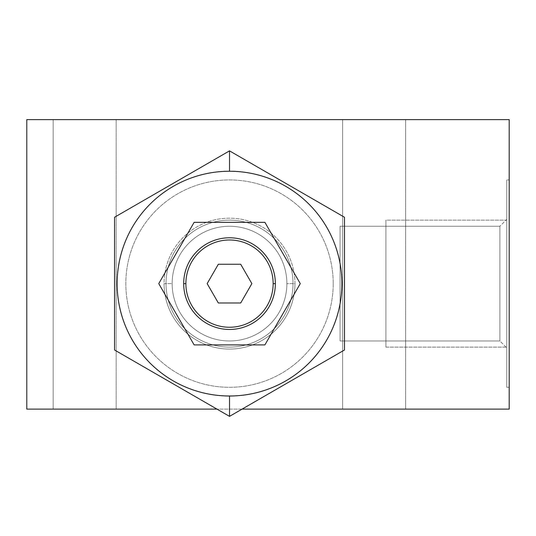 <?xml version="1.0" encoding="UTF-8"?>
<svg xmlns="http://www.w3.org/2000/svg" width="536" height="536" viewBox="0 0 536 536"><rect width="100%" height="100%" fill="white"/><g stroke="black" fill="none" stroke-linecap="round" stroke-linejoin="round"><path stroke-width="0.4" stroke-dasharray="2.68 2.01" d="M26.8 119.635L26.8 409.122L509.2 409.122L509.2 119.635L26.8 119.635L26.8 409.122L509.2 409.122L509.2 119.635L26.8 119.635M333.204 283.618A103.689 103.689 0 0 1 229.515 387.307A103.689 103.689 0 0 1 125.826 283.618A103.689 103.689 0 0 1 229.515 179.935A103.689 103.689 0 0 1 333.204 283.618A103.689 103.689 0 0 1 229.515 387.307A103.689 103.689 0 0 1 125.826 283.618A103.689 103.689 0 0 0 229.515 387.307A103.689 103.689 0 0 0 333.204 283.618A103.689 103.689 0 0 0 229.515 179.935A103.689 103.689 0 0 0 125.826 283.618A103.689 103.689 0 0 1 229.515 179.935A103.689 103.689 0 0 1 333.204 283.618A103.689 103.689 0 0 1 229.515 387.307A103.689 103.689 0 0 1 125.826 283.618A103.689 103.689 0 0 1 229.515 179.935A103.689 103.689 0 0 1 333.204 283.618M405.638 119.635L342.645 119.635L405.638 119.635L405.638 409.122L342.645 409.122L405.638 409.122L342.645 409.122L342.645 119.635L405.638 119.635L342.645 119.635L342.645 409.122L405.638 409.122L405.638 119.635M116.158 119.635L53.158 119.635L116.158 119.635L116.158 409.122L53.158 409.122L116.158 409.122L53.158 409.122L53.158 119.635L116.158 119.635L53.158 119.635L53.158 409.122L116.158 409.122L116.158 119.635M509.2 179.935L509.2 387.307L509.2 179.935L506.748 179.935L506.748 387.307L509.2 387.307L509.2 179.935L509.2 387.307L506.748 387.307L506.748 179.935L509.2 179.935M242.064 409.122L216.966 409.122L242.064 409.122M342.028 283.618A112.513 112.513 0 0 1 229.515 396.131A112.513 112.513 0 0 1 117.002 283.618A112.513 112.513 0 0 1 229.515 171.111A112.513 112.513 0 0 1 342.028 283.618A112.513 112.513 0 0 1 229.515 396.131A112.513 112.513 0 0 1 117.002 283.618A112.513 112.513 0 0 0 229.515 396.131A112.513 112.513 0 0 0 342.028 283.618A112.513 112.513 0 0 1 229.515 396.131A112.513 112.513 0 0 1 117.002 283.618A112.513 112.513 0 0 1 229.515 171.111A112.513 112.513 0 0 1 342.028 283.618A112.513 112.513 0 0 0 229.515 171.111A112.513 112.513 0 0 0 117.002 283.618A112.513 112.513 0 0 1 229.515 171.111A112.513 112.513 0 0 1 342.028 283.618M229.515 395.99A112.366 112.366 0 0 0 341.881 283.618A112.366 112.366 0 0 0 229.515 171.252A112.366 112.366 0 0 0 117.15 283.618A112.366 112.366 0 0 0 229.515 395.99L229.515 416.365L344.481 349.995L344.481 217.248L229.515 150.871L229.515 171.252A112.366 112.366 0 0 1 341.881 283.618A112.366 112.366 0 0 1 229.515 395.99A112.366 112.366 0 0 1 117.15 283.618A112.366 112.366 0 0 1 229.515 171.252L229.515 150.871L114.557 217.248L114.557 349.995L229.515 416.365L344.481 349.995L229.515 416.365L344.481 349.995L344.481 217.248L229.515 150.871L114.557 217.248L114.557 349.995L229.515 416.365L114.557 349.995L229.515 416.365L229.515 396.131A112.513 112.513 0 0 1 117.002 283.618A112.513 112.513 0 0 1 229.515 171.111L229.515 150.871L114.557 217.248L114.557 349.995L114.557 217.248L229.515 150.871L344.481 217.248L229.515 150.871L229.515 171.111A112.513 112.513 0 0 1 342.028 283.618A112.513 112.513 0 0 1 229.515 396.131L229.515 416.365L344.481 349.995L344.481 217.248L229.515 150.871L344.481 217.248L344.481 349.995L344.481 217.248L344.481 349.995L229.515 416.365L229.515 396.131A112.513 112.513 0 0 0 342.028 283.618A112.513 112.513 0 0 0 229.515 171.111L229.515 150.871L229.515 171.111A112.513 112.513 0 0 0 117.002 283.618A112.513 112.513 0 0 0 229.515 396.131L229.515 416.365L114.557 349.995L114.557 217.248L229.515 150.871L114.557 217.248L114.557 349.995L229.515 416.365L229.515 395.99M300.274 283.618L264.898 344.903L194.133 344.903L158.756 283.618L194.133 222.34L264.898 222.34L300.274 283.618L264.898 222.34L194.133 222.34L158.756 283.618L194.133 344.903L264.898 344.903L300.274 283.618M275.357 283.618A45.835 45.835 0 0 1 229.515 329.459A45.835 45.835 0 0 1 183.68 283.618A45.835 45.835 0 0 1 229.515 237.783A45.835 45.835 0 0 1 275.357 283.618A45.835 45.835 0 0 1 229.515 329.459A45.835 45.835 0 0 1 183.68 283.618A45.835 45.835 0 0 1 229.515 237.783A45.835 45.835 0 0 1 275.357 283.618M240.698 302.987L251.873 283.618L240.698 264.255L218.333 264.255L207.157 283.618L218.333 302.987L240.698 302.987L251.873 283.618L240.698 264.255L218.333 264.255L207.157 283.618L218.333 302.987L240.698 302.987M229.515 396.131A112.513 112.513 0 0 1 117.002 283.618A112.513 112.513 0 0 1 229.515 171.111A112.513 112.513 0 0 0 117.002 283.618A112.513 112.513 0 0 0 229.515 396.131A112.513 112.513 0 0 0 342.028 283.618A112.513 112.513 0 0 0 229.515 171.111A112.513 112.513 0 0 1 342.028 283.618A112.513 112.513 0 0 1 229.515 396.131M506.748 387.307L506.748 179.935L506.748 387.307M506.748 347.844L506.748 219.398L506.748 347.844L499.887 340.976L499.887 226.259L506.748 219.398L506.748 347.844L506.748 219.398L499.887 226.259L499.887 340.976L506.748 347.844M340.065 340.976L499.887 340.976L499.887 226.259L340.065 226.259L340.065 340.976L340.065 226.259L499.887 226.259L499.887 340.976L340.065 340.976L340.065 226.259L340.065 340.976M294.961 283.618A65.446 65.446 0 0 0 229.515 218.172A65.446 65.446 0 0 0 164.07 283.618A65.446 65.446 0 0 0 229.515 349.07A65.446 65.446 0 0 0 294.961 283.618L286.874 283.618A57.359 57.359 0 0 0 229.515 226.259A57.359 57.359 0 0 0 172.156 283.618L164.07 283.618A65.446 65.446 0 0 1 229.515 218.172A65.446 65.446 0 0 1 294.961 283.618A65.446 65.446 0 0 1 229.515 349.07A65.446 65.446 0 0 1 164.07 283.618L172.156 283.618A57.359 57.359 0 0 0 229.515 340.976A57.359 57.359 0 0 0 286.874 283.618L294.961 283.618M286.874 283.618A57.359 57.359 0 0 1 229.515 340.976A57.359 57.359 0 0 1 172.156 283.618A57.359 57.359 0 0 0 229.515 340.976A57.359 57.359 0 0 0 286.874 283.618A57.359 57.359 0 0 0 229.515 226.259A57.359 57.359 0 0 0 172.156 283.618A57.359 57.359 0 0 1 229.515 226.259A57.359 57.359 0 0 1 286.874 283.618A57.359 57.359 0 0 1 229.515 340.976A57.359 57.359 0 0 1 172.156 283.618A57.359 57.359 0 0 1 229.515 226.259A57.359 57.359 0 0 1 286.874 283.618A57.359 57.359 0 0 0 229.515 226.259A57.359 57.359 0 0 0 172.156 283.618A57.359 57.359 0 0 0 229.515 340.976A57.359 57.359 0 0 0 286.874 283.618M293.004 283.618A63.489 63.489 0 0 1 229.515 347.107A63.489 63.489 0 0 1 166.026 283.618A63.489 63.489 0 0 0 229.515 347.107A63.489 63.489 0 0 0 293.004 283.618A63.489 63.489 0 0 0 229.515 220.135A63.489 63.489 0 0 0 166.026 283.618A63.489 63.489 0 0 1 229.515 220.135A63.489 63.489 0 0 1 293.004 283.618A63.489 63.489 0 0 1 229.515 347.107A63.489 63.489 0 0 1 166.026 283.618A63.489 63.489 0 0 1 229.515 220.135A63.489 63.489 0 0 1 293.004 283.618M506.748 347.107L506.748 220.135L385.907 220.135L385.907 347.107L506.748 347.107L385.907 347.107L385.907 220.135L506.748 220.135L506.748 347.107M385.907 220.135L385.907 347.107L385.907 220.135M385.907 340.976L385.907 226.259L385.907 340.976"/><path stroke-width="0.8" d="M26.8 409.122L26.8 119.635L509.2 119.635L509.2 409.122L242.064 409.122L509.2 409.122L509.2 119.635L26.8 119.635L26.8 409.122L216.966 409.122L26.8 409.122M344.481 349.995L229.515 416.365L229.515 395.99A112.366 112.366 0 0 0 341.881 283.618A112.366 112.366 0 0 0 229.515 171.252L229.515 150.871L344.481 217.248L344.481 349.995L229.515 416.365L114.557 349.995L114.557 217.248L229.515 150.871L229.515 171.252A112.366 112.366 0 0 0 117.15 283.618A112.366 112.366 0 0 0 229.515 395.99A112.366 112.366 0 0 0 341.881 283.618A112.366 112.366 0 0 0 229.515 171.252A112.366 112.366 0 0 0 117.15 283.618A112.366 112.366 0 0 0 229.515 395.99L229.515 416.365L114.557 349.995L114.557 217.248L229.515 150.871L344.481 217.248L344.481 349.995M300.274 283.618L264.898 344.903L194.133 344.903L158.756 283.618L194.133 222.34L264.898 222.34L300.274 283.618L264.898 222.34L194.133 222.34L158.756 283.618L194.133 344.903L264.898 344.903L300.274 283.618M183.68 283.618A45.835 45.835 0 0 0 229.515 329.459A45.835 45.835 0 0 0 275.357 283.618A45.835 45.835 0 0 1 229.515 329.459A45.835 45.835 0 0 1 183.68 283.618L185.885 283.618A43.63 43.63 0 0 0 229.515 327.255A43.63 43.63 0 0 0 273.146 283.618L275.357 283.618L273.146 283.618A43.63 43.63 0 0 0 229.515 239.987A43.63 43.63 0 0 0 185.885 283.618A43.63 43.63 0 0 0 229.515 327.255A43.63 43.63 0 0 0 273.146 283.618A43.63 43.63 0 0 0 229.515 239.987A43.63 43.63 0 0 0 185.885 283.618L183.68 283.618A45.835 45.835 0 0 1 229.515 237.783A45.835 45.835 0 0 1 275.357 283.618A45.835 45.835 0 0 0 229.515 237.783A45.835 45.835 0 0 0 183.68 283.618M251.873 283.618L240.698 302.987L218.333 302.987L207.157 283.618L218.333 264.255L240.698 264.255L251.873 283.618L240.698 302.987L218.333 302.987L207.157 283.618L218.333 264.255L240.698 264.255L251.873 283.618"/></g></svg>
